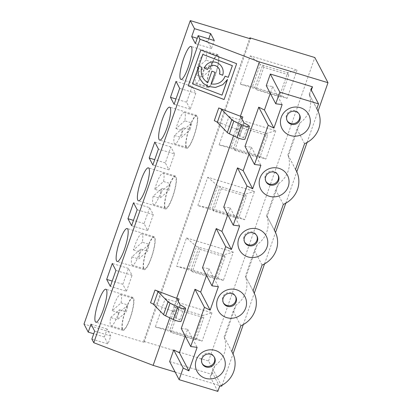 <?xml version="1.0" encoding="UTF-8"?>
<svg xmlns="http://www.w3.org/2000/svg" width="412" height="412" viewBox="0 0 412 412"><rect width="100%" height="100%" fill="white"/><g stroke="black" fill="none" stroke-linecap="round" stroke-linejoin="round"><path stroke-width="0.31" stroke-dasharray="2.06 1.54" d="M227.373 79.439L222.804 84.687M224.107 99.503L236.684 63.68L200.804 50.017M233.547 135.78L235.927 128.982L238.347 129.713A2.585 0.515 19.3 0 0 236.251 129.512A2.585 0.515 19.3 0 0 236.272 129.636L239.197 135.224A2.585 0.515 19.3 0 0 239.83 135.728L243.528 137.85A5.438 1.087 -160.7 0 1 244.903 139.174M288.822 74.912L281.01 97.211L256.001 89.631L263.809 67.331L288.822 74.912L287.679 72.733L279.872 95.033L252.438 86.721L260.25 64.416L287.679 72.733L297.047 70.035L287.128 98.365L240.335 84.182L250.254 55.852L297.047 70.035M263.809 67.331L262.671 65.153L254.858 87.452L256.001 89.631M201.932 67.347L201.968 67.321A12.484 12.118 -125.7 0 0 207.926 82.565M311.348 90.135L309.5 95.414L309.314 94.384L316.807 108.804M309.154 94.178L310.885 89.25M202.508 267.743L208.905 268.583L206.515 275.407M208.905 268.583L218.37 286.675M175.126 372.036L220.832 385.889M222.037 385.261L233.022 353.898M243.291 324.568L254.276 293.205M264.545 263.876L275.53 232.512M285.799 203.188L296.784 171.819M307.053 142.495L318.033 111.132M169.785 317.853L172.17 311.055L174.585 311.791A2.585 0.515 19.3 0 0 172.489 311.59A2.585 0.515 19.3 0 0 172.51 311.709L175.435 317.297A2.585 0.515 19.3 0 0 176.068 317.807L179.766 319.928A5.438 1.087 -160.7 0 1 181.141 321.247M169.651 361.566L211.82 374.348L214.827 365.753A24.977 23.932 152.4 0 0 224.483 338.18L236.081 305.06A24.977 23.932 152.4 0 0 245.737 277.492L257.335 244.373A24.977 23.932 152.4 0 0 266.991 216.8L278.589 183.68A24.977 23.932 152.4 0 0 288.246 156.107L287.9 154.871L296.934 129.08L299.843 122.987L288.246 156.107M181.254 328.436L187.651 329.27L185.261 336.099M223.762 207.051L230.159 207.89L227.769 214.714M245.016 146.358L251.413 147.197L249.023 154.021M266.27 85.665L272.667 86.505L270.277 93.328M309.5 95.414A24.977 23.932 -27.6 0 1 299.843 122.987M146.909 248.843A17.227 3.523 -73.1 0 0 144.195 269.685A17.227 3.523 -73.1 0 0 152.558 254.225A17.227 3.523 -73.1 0 0 154.186 236.72A17.227 3.523 -73.1 0 0 146.909 248.843M147.022 249.059A16.362 3.348 -73.1 0 0 144.442 268.861A16.362 3.348 -73.1 0 0 152.394 254.173A16.362 3.348 -73.1 0 0 153.939 237.544A16.362 3.348 -73.1 0 0 147.022 249.059M142.289 242.225L133.473 249.976A16.362 3.348 106.9 0 1 134.92 245.392A16.362 3.348 106.9 0 1 141.836 233.877A16.362 3.348 106.9 0 1 142.289 242.225L149.149 244.301L140.332 252.056A16.362 3.348 -73.1 0 0 138.746 258.927L147.563 251.171A16.362 3.348 -73.1 0 0 149.149 244.301M140.703 249.095A16.362 3.348 106.9 0 1 132.345 265.194A16.362 3.348 106.9 0 1 131.886 256.846L140.703 249.095L147.563 251.171M131.886 256.846L138.746 258.927M133.473 249.976L140.332 252.056M221.723 386.162L208.549 360.979L143.603 341.296L144.112 342.279L250.383 38.821M144.112 342.279L84.007 324.059M150.529 302.794L172.17 311.055M214.292 120.721L235.927 128.982M223.35 302.722A6.891 6.602 -27.6 0 1 223.103 302.295A6.891 6.602 -27.6 0 1 224.071 294.889A6.891 6.602 -27.6 0 1 231.441 292.731A6.891 6.602 -27.6 0 1 235.314 295.909A6.891 6.602 -27.6 0 1 235.525 296.352M225.06 256.985L223.917 254.807L233.285 252.113L223.366 280.438L216.109 277.106L191.101 269.525L198.908 247.226L223.917 254.807L216.109 277.106L217.248 279.29L192.239 271.709L200.047 249.404L225.06 256.985L217.248 279.29M192.239 271.709L191.101 269.525L188.681 268.794L196.488 246.494L198.908 247.226L200.047 249.404M188.681 268.794L176.573 266.255L186.492 237.93L196.488 246.494M143.603 341.296L249.61 38.584M208.549 360.979L314.82 57.52M197.827 205.562L207.746 177.237L254.539 191.42L244.62 219.75L197.827 205.562L209.935 208.101L217.742 185.802L245.171 194.114L254.539 191.42M275.793 130.728L265.874 159.058L219.081 144.875L229 116.545L275.793 130.728L266.425 133.421L258.618 155.726L233.604 148.145L241.417 125.84L266.425 133.421L267.568 135.605L259.756 157.904L234.747 150.323L233.604 148.145L231.189 147.408L238.996 125.109L241.417 125.84L242.555 128.024L267.568 135.605M223.366 280.438L176.573 266.255M186.492 237.93L233.285 252.113M212.031 312.801L202.112 341.131L155.319 326.948L165.238 298.618L212.031 312.801L202.663 315.499L194.855 337.799L167.427 329.487L155.319 326.948M240.824 325.779L233.171 311.153L236.081 305.06M245.737 277.492L245.552 276.462L253.045 290.877M112.219 310.669A16.362 3.348 106.9 0 1 113.666 306.085A16.362 3.348 106.9 0 1 120.582 294.57A16.362 3.348 106.9 0 1 121.035 302.918L112.219 310.669L119.078 312.749A16.362 3.348 -73.1 0 0 117.492 319.614L126.309 311.863A16.362 3.348 -73.1 0 0 127.895 304.993L119.078 312.749M198.656 66.481L192.569 83.852L222.058 95.11M192.172 86.283L186.59 102.212L190.241 109.19L195.818 93.261L192.172 86.283L176.032 81.391M198.749 66.131L201.968 67.321M225.07 76.179A12.484 12.118 -125.7 0 0 225.081 76.148L228.253 77.338M206.052 60.147L197.235 67.903A16.362 3.348 106.9 0 1 198.682 63.319A16.362 3.348 106.9 0 1 205.598 51.799A16.362 3.348 106.9 0 1 206.052 60.147L212.911 62.227L204.095 69.978A16.362 3.348 -73.1 0 0 202.508 76.848L211.325 69.098A16.362 3.348 -73.1 0 0 212.911 62.227M252.438 86.721L240.335 84.182M250.254 55.852L260.25 64.416M229 116.545L238.996 125.109M195.818 93.261L179.683 88.369M287.113 120.649A6.891 6.602 -27.6 0 1 286.865 120.222A6.891 6.602 -27.6 0 1 287.834 112.816A6.891 6.602 -27.6 0 1 295.203 110.658A6.891 6.602 -27.6 0 1 299.076 113.836A6.891 6.602 -27.6 0 1 299.287 114.279M195.648 74.773L204.465 67.017A16.362 3.348 106.9 0 1 196.102 83.121A16.362 3.348 106.9 0 1 195.648 74.773L202.508 76.848M204.465 67.017L211.325 69.098M208.776 38.862L207.844 41.519L211.495 48.498L214.286 40.536M272.667 86.505L282.132 104.602M202.889 54.389L198.785 66.105M211.917 71.158L215.121 72.342L211.114 83.78A12.484 12.118 -125.7 0 0 220.791 81.89M186.59 102.212L175.965 98.993M190.241 109.19L174.106 104.298M287.128 98.365L279.872 95.033L281.01 97.211M251.413 147.197L260.878 165.294M197.235 67.903L204.095 69.978M210.671 66.77A17.227 3.523 -73.1 0 0 207.957 87.612A17.227 3.523 -73.1 0 0 216.321 72.151A17.227 3.523 -73.1 0 0 217.948 54.647A17.227 3.523 -73.1 0 0 210.671 66.77M211.495 48.498L195.36 43.605M207.844 41.519L197.219 38.301M207.746 63.695L207.715 63.716A9.903 9.61 54.3 0 1 207.746 63.695A9.903 9.61 54.3 0 1 219.287 64.009A9.903 9.61 54.3 0 1 222.691 75.236M304.586 143.7L296.934 129.08M287.9 154.871L295.553 169.492M170.985 332.396L169.847 330.218L177.654 307.918L202.663 315.499L203.806 317.678L195.994 339.977L170.985 332.396L178.793 310.097L203.806 317.678M195.994 339.977L194.855 337.799L202.112 341.131M125.655 309.536A17.227 3.523 -73.1 0 0 122.941 330.378A17.227 3.523 -73.1 0 0 131.31 314.917A17.227 3.523 -73.1 0 0 132.932 297.413A17.227 3.523 -73.1 0 0 125.655 309.536M125.768 309.752A16.362 3.348 -73.1 0 0 123.188 329.554A16.362 3.348 -73.1 0 0 131.14 314.866A16.362 3.348 -73.1 0 0 132.685 298.237A16.362 3.348 -73.1 0 0 125.768 309.752M126.479 291.263L132.056 275.334L128.41 268.361L122.828 284.29L126.479 291.263L110.344 286.376M122.828 284.29L112.203 281.066M178.793 310.097L177.654 307.918L175.234 307.182L167.427 329.487M121.035 302.918L127.895 304.993M91.881 339.102L108.016 343.994L110.802 336.027L107.156 329.049L104.365 337.016L108.016 343.994M104.365 337.016L93.735 333.792M165.238 298.618L175.234 307.182M202.096 363.415A6.891 6.602 -27.6 0 1 201.849 362.987A6.891 6.602 -27.6 0 1 202.817 355.582A6.891 6.602 -27.6 0 1 210.187 353.424A6.891 6.602 -27.6 0 1 214.06 356.601A6.891 6.602 -27.6 0 1 214.271 357.044M128.41 268.361L112.27 263.469M132.056 275.334L115.921 270.447M110.632 317.539L119.449 309.788A16.362 3.348 106.9 0 1 111.091 325.887A16.362 3.348 106.9 0 1 110.632 317.539L117.492 319.614M119.449 309.788L126.309 311.863M154.727 189.283A16.362 3.348 106.9 0 1 156.174 184.7A16.362 3.348 106.9 0 1 163.09 173.184A16.362 3.348 106.9 0 1 163.543 181.532L154.727 189.283L161.586 191.364A16.362 3.348 -73.1 0 0 160 198.234L168.817 190.483A16.362 3.348 -73.1 0 0 170.403 183.613L161.586 191.364M183.211 127.71A16.362 3.348 106.9 0 1 174.848 143.814A16.362 3.348 106.9 0 1 174.394 135.46L183.211 127.71L190.071 129.79A16.362 3.348 -73.1 0 0 191.657 122.92L182.84 130.671A16.362 3.348 -73.1 0 0 181.254 137.541L190.071 129.79M168.276 188.372A16.362 3.348 -73.1 0 0 165.696 208.173A16.362 3.348 -73.1 0 0 173.648 193.48A16.362 3.348 -73.1 0 0 175.193 176.851A16.362 3.348 -73.1 0 0 168.276 188.372M163.543 181.532L170.403 183.613M161.957 188.402A16.362 3.348 106.9 0 1 153.599 204.501A16.362 3.348 106.9 0 1 153.14 196.153L161.957 188.402L168.817 190.483M153.14 196.153L160 198.234M244.62 219.75L237.363 216.418L209.935 208.101M262.078 265.086L254.425 250.465L245.392 276.256M213.493 211.016L221.301 188.717L220.162 186.533L212.35 208.838L213.493 211.016L238.502 218.597L237.363 216.418L245.171 194.114L246.314 196.297L238.502 218.597M184.797 120.84L175.981 128.595A16.362 3.348 106.9 0 1 177.428 124.012A16.362 3.348 106.9 0 1 184.344 112.491A16.362 3.348 106.9 0 1 184.797 120.84L191.657 122.92M174.564 153.954L170.918 146.976L165.336 162.905L168.987 169.883L174.564 153.954L158.429 149.062M168.987 169.883L152.852 164.991M231.189 147.408L219.081 144.875M207.746 177.237L217.742 185.802M175.981 128.595L182.84 130.671M259.756 157.904L258.618 155.726L265.874 159.058M168.163 188.15A17.227 3.523 -73.1 0 0 165.449 208.997A17.227 3.523 -73.1 0 0 173.812 193.532A17.227 3.523 -73.1 0 0 175.44 176.027A17.227 3.523 -73.1 0 0 168.163 188.15M265.858 181.342A6.891 6.602 -27.6 0 1 265.611 180.914A6.891 6.602 -27.6 0 1 266.579 173.504A6.891 6.602 -27.6 0 1 273.949 171.346A6.891 6.602 -27.6 0 1 277.822 174.523A6.891 6.602 -27.6 0 1 278.033 174.971M165.336 162.905L154.711 159.686M244.604 242.035A6.891 6.602 -27.6 0 1 244.357 241.607A6.891 6.602 -27.6 0 1 245.325 234.196A6.891 6.602 -27.6 0 1 252.695 232.038A6.891 6.602 -27.6 0 1 256.568 235.216A6.891 6.602 -27.6 0 1 256.779 235.664M149.664 207.669L144.082 223.598L147.733 230.571L153.31 214.642L149.664 207.669L133.524 202.776M153.31 214.642L137.175 209.754M170.918 146.976L154.778 142.083M234.747 150.323L242.555 128.024M189.53 127.679A16.362 3.348 -73.1 0 0 186.95 147.481A16.362 3.348 -73.1 0 0 194.902 132.793A16.362 3.348 -73.1 0 0 196.447 116.158A16.362 3.348 -73.1 0 0 189.53 127.679M189.417 127.457A17.227 3.523 -73.1 0 0 186.703 148.305A17.227 3.523 -73.1 0 0 195.067 132.839A17.227 3.523 -73.1 0 0 196.694 115.334A17.227 3.523 -73.1 0 0 189.417 127.457M221.301 188.717L246.314 196.297M147.733 230.571L131.598 225.683M144.082 223.598L133.457 220.374M283.332 204.393L275.679 189.772L278.589 183.68M174.394 135.46L181.254 137.541M254.425 250.465L257.335 244.373M275.679 189.772L266.646 215.564L274.299 230.184M266.991 216.8L266.646 215.564M230.159 207.89L239.624 225.982M209.739 66.502A6.458 6.268 -125.7 0 0 207.545 69.453M210.784 66.986A16.362 3.348 -73.1 0 0 208.204 86.788A16.362 3.348 -73.1 0 0 216.156 72.1A16.362 3.348 -73.1 0 0 217.701 55.471A16.362 3.348 -73.1 0 0 210.784 66.986M214.827 365.753L211.917 371.845L219.57 386.471M217.84 391.4L210.192 376.779L211.82 374.348M211.917 371.845L210.192 376.779M187.651 329.27L197.116 347.368M231.791 351.57L224.298 337.15L224.483 338.18M110.802 336.027L94.667 331.135M107.156 329.049L91.021 324.162M233.171 311.153L224.138 336.949M239.197 135.224L243.657 122.477M239.83 135.728L244.29 122.987M238.347 129.713L241.993 119.3M174.585 311.791L178.231 301.378M243.528 137.85L247.993 125.109M236.272 129.636L240.732 116.89M176.068 317.807L180.528 305.06M179.766 319.928L184.231 307.182M172.51 311.709L176.975 298.968M175.435 317.297L179.895 304.556M154.186 236.72L127.159 228.526M144.195 269.685L117.168 261.496M153.939 237.544L141.836 233.877M144.442 268.861L132.345 265.194M235.772 296.779L235.314 295.909M223.562 303.17L223.103 302.295M253.066 290.821L245.552 276.462M299.534 114.706L299.076 113.836M287.324 121.092L286.865 120.222M217.948 54.647L190.921 46.453M207.957 87.612L180.93 79.418M316.828 108.747L309.314 94.384M236.251 129.512L240.716 116.771M172.489 311.59L176.954 298.844M175.193 176.851L163.09 173.184M165.696 208.173L153.599 204.501M175.44 176.027L148.413 167.833M165.449 208.997L138.422 200.804M278.28 175.399L277.822 174.523M266.07 181.785L265.611 180.914M257.026 236.091L256.568 235.216M244.816 242.477L244.357 241.607M196.694 115.334L169.667 107.146M186.703 148.305L159.676 140.111M295.574 169.44L288.06 155.077M196.447 116.158L184.344 112.491M186.95 147.481L174.848 143.814M274.32 230.128L266.806 215.77M217.701 55.471L205.598 51.799M208.204 86.788L196.102 83.121M132.685 298.237L120.582 294.57M123.188 329.554L111.091 325.887M214.518 357.472L214.06 356.601M202.307 363.863L201.849 362.987M231.812 351.513L224.298 337.15M132.932 297.413L105.905 289.219M122.941 330.378L95.914 322.189"/><path stroke-width="0.62" d="M227.481 79.552L222.789 84.697L215.435 87.457L208.148 86.422L203.245 83.368L199.485 78.337L197.899 72.255L198.62 66.502L192.538 83.878L222.027 95.136L227.373 79.439M222.804 84.687L215.455 87.437L208.178 86.396L203.276 83.342L199.516 78.311L197.93 72.229L198.62 66.502M188.233 85.845L224.097 99.539L236.648 63.7L200.783 50.006L188.233 85.845L224.107 99.503M240.392 116.236L242.812 116.972A2.585 0.515 19.3 0 0 240.716 116.771A2.585 0.515 19.3 0 0 240.732 116.89L243.657 122.477A2.585 0.515 19.3 0 0 244.29 122.987L247.993 125.109A5.438 1.087 -160.7 0 1 249.363 126.427A5.438 1.087 -160.7 0 1 241.509 124.692L233.851 121.066A5.165 1.03 -160.7 0 1 231.791 119.789L221.785 109.597A4.305 0.86 19.3 0 0 218.757 107.975L240.392 116.236L259.416 61.918L327.993 82.704L314.82 57.52L249.873 37.837L250.383 38.821L190.277 20.6L194.5 28.665L191.709 36.632L195.36 43.605L198.151 35.643L200.031 39.243L93.766 342.702L153.146 365.377L175.126 372.036M228.253 77.338L232.342 65.668L202.853 54.41L198.749 66.131L201.932 67.347A12.484 12.118 -125.7 0 0 207.89 82.585L211.917 71.158M279.81 92.134L318.533 103.87L310.885 89.25L312.507 86.819L270.339 74.036L279.81 92.134L275.736 103.762L282.132 104.602L273.908 128.096L268.202 125.269L254.482 164.455L260.878 165.294L252.654 188.789L246.948 185.956L233.228 225.143L239.624 225.982L231.4 249.481L225.699 246.649L211.974 285.835L218.37 286.675L210.146 310.169L200.68 292.077L194.974 289.25L181.254 328.436L190.72 346.528L204.445 307.342L210.146 310.169M185.261 336.099L179.426 352.77L173.72 349.937L169.651 361.566L179.117 379.663L217.84 391.4L219.57 386.471A24.977 23.932 -27.6 0 0 232.481 352.796A24.977 23.932 -27.6 0 0 231.791 351.57L240.824 325.779A24.977 23.932 152.4 0 0 253.735 292.103A24.977 23.932 152.4 0 0 253.045 290.877L262.078 265.086A24.977 23.932 152.4 0 0 274.989 231.41A24.977 23.932 152.4 0 0 274.299 230.184L283.332 204.393A24.977 23.932 152.4 0 0 296.243 170.717A24.977 23.932 152.4 0 0 295.553 169.492L304.586 143.7A24.977 23.932 152.4 0 0 317.498 110.03A24.977 23.932 152.4 0 0 316.807 108.804L318.533 103.87M206.515 275.407L200.68 292.077M220.832 385.889L221.723 386.162L222.037 385.261M233.022 353.898L243.291 324.568M254.276 293.205L264.545 263.876M275.53 232.512L285.799 203.188M296.784 171.819L307.053 142.495M318.033 111.132L327.993 82.704M176.63 298.314L179.05 299.045A2.585 0.515 19.3 0 0 176.954 298.844A2.585 0.515 19.3 0 0 176.975 298.968L179.895 304.556A2.585 0.515 19.3 0 0 180.528 305.06L184.231 307.182A5.438 1.087 -160.7 0 1 185.601 308.506A5.438 1.087 -160.7 0 1 177.747 306.77L170.089 303.144A5.165 1.03 -160.7 0 1 168.029 301.867L158.023 291.67A4.305 0.86 19.3 0 0 154.994 290.053L176.63 298.314L233.547 135.78M153.146 365.377L169.785 317.853M227.769 214.714L221.929 231.384L216.228 228.557L202.508 267.743L211.974 285.835M249.023 154.021L243.183 170.692L237.482 167.864L223.762 207.051L233.228 225.143M270.277 93.328L264.437 110.004L258.736 107.171L245.016 146.358L254.482 164.455M270.339 74.036L266.27 85.665L275.736 103.762M312.507 86.819L311.348 90.135M119.882 240.649A17.227 3.523 106.9 0 1 127.159 228.526A17.227 3.523 106.9 0 1 125.531 246.031A17.227 3.523 106.9 0 1 117.168 261.496A17.227 3.523 106.9 0 1 119.882 240.649M183.644 58.576A17.227 3.523 106.9 0 1 190.921 46.453A17.227 3.523 106.9 0 1 189.293 63.958A17.227 3.523 106.9 0 1 180.93 79.418A17.227 3.523 106.9 0 1 183.644 58.576M170.455 97.325L174.106 104.298L179.683 88.369L176.032 81.391L170.455 97.325L175.965 98.993M127.947 218.705L131.598 225.683L137.175 209.754L133.524 202.776L127.947 218.705L133.457 220.374M149.201 158.012L152.852 164.991L158.429 149.062L154.778 142.083L149.201 158.012L154.711 159.686M141.136 179.962A17.227 3.523 106.9 0 1 148.413 167.833A17.227 3.523 106.9 0 1 146.785 185.343A17.227 3.523 106.9 0 1 138.422 200.804A17.227 3.523 106.9 0 1 141.136 179.962M162.39 119.269A17.227 3.523 106.9 0 1 169.667 107.146A17.227 3.523 106.9 0 1 168.039 124.651A17.227 3.523 106.9 0 1 159.676 140.111A17.227 3.523 106.9 0 1 162.39 119.269M93.766 342.702L91.881 339.102L94.667 331.135L91.021 324.162L88.23 332.123L84.007 324.059L190.277 20.6M98.628 301.342A17.227 3.523 -73.1 0 0 95.914 322.189A17.227 3.523 -73.1 0 0 104.282 306.724A17.227 3.523 -73.1 0 0 105.905 289.219A17.227 3.523 -73.1 0 0 98.628 301.342M112.27 263.469L106.693 279.398L110.344 286.376L115.921 270.447L112.27 263.469M200.031 39.243L259.416 61.918M227.434 306.348A6.891 6.602 -27.6 0 1 223.562 303.17A6.891 6.602 -27.6 0 1 226.605 294.127A6.891 6.602 -27.6 0 1 235.772 296.779A6.891 6.602 -27.6 0 1 234.804 304.19A6.891 6.602 -27.6 0 1 227.434 306.348M226.724 317.621A15.069 14.446 -27.6 0 1 221.816 293.004A15.069 14.446 -27.6 0 1 246.273 300.42A15.069 14.446 -27.6 0 1 226.724 317.621M235.525 296.352A6.891 6.602 -27.6 0 1 234.176 303.505A6.891 6.602 -27.6 0 1 226.976 305.472A6.891 6.602 -27.6 0 1 223.35 302.722M249.61 38.584L249.873 37.837M290.486 135.543A15.069 14.446 -27.6 0 1 285.578 110.931A15.069 14.446 -27.6 0 1 310.035 118.342A15.069 14.446 -27.6 0 1 290.486 135.543M269.232 196.236A15.069 14.446 -27.6 0 1 264.324 171.624A15.069 14.446 -27.6 0 1 288.781 179.035A15.069 14.446 -27.6 0 1 269.232 196.236M247.978 256.928A15.069 14.446 -27.6 0 1 243.07 232.317A15.069 14.446 -27.6 0 1 267.527 239.727A15.069 14.446 -27.6 0 1 247.978 256.928M190.72 346.528L197.116 347.368L188.892 370.862L183.191 368.034L179.117 379.663M215.234 350.432A15.069 14.446 152.4 0 0 195.685 367.638A15.069 14.446 152.4 0 0 220.137 375.049A15.069 14.446 152.4 0 0 215.234 350.432M222.665 75.226L219.503 74.016A6.458 6.268 -125.7 0 0 209.739 66.502A6.458 6.268 -125.7 0 0 207.514 69.479L204.357 68.237A9.903 9.61 54.3 0 1 207.73 63.706A9.903 9.61 54.3 0 1 219.251 64.035A9.903 9.61 54.3 0 1 222.655 75.257L219.503 74.016M228.269 77.312L225.045 76.174A12.484 12.118 -125.7 0 1 220.775 81.9L220.806 81.875A12.484 12.118 -125.7 0 0 225.07 76.179M299.287 114.279A6.891 6.602 -27.6 0 1 297.938 121.432A6.891 6.602 -27.6 0 1 290.738 123.399A6.891 6.602 -27.6 0 1 287.113 120.649M291.196 124.27A6.891 6.602 -27.6 0 1 287.324 121.092A6.891 6.602 -27.6 0 1 290.367 112.049A6.891 6.602 -27.6 0 1 299.534 114.706A6.891 6.602 -27.6 0 1 298.566 122.112A6.891 6.602 -27.6 0 1 291.196 124.27M198.151 35.643L214.286 40.536L210.635 33.557L208.776 38.862M200.804 50.017L188.269 85.82M228.3 77.286L232.378 65.647L202.853 54.41M222.027 95.136L227.517 79.526M258.736 107.171L268.202 125.269M210.635 33.557L194.5 28.665M249.363 126.427L244.903 139.174A5.438 1.087 -160.7 0 1 237.049 137.438L229.391 133.812A5.165 1.03 -160.7 0 1 227.326 132.535L217.325 122.338A4.305 0.86 19.3 0 0 214.292 120.721L218.757 107.975M197.219 38.301L191.709 36.632M207.89 82.585L211.897 71.152L215.085 72.368L211.078 83.806A12.484 12.118 -125.7 0 0 220.775 81.9M204.326 68.258A9.903 9.61 54.3 0 1 207.715 63.716M264.437 110.004L273.908 128.096M219.467 74.042A6.458 6.268 -125.7 0 0 209.723 66.512L209.754 66.492M185.601 308.506L181.141 321.247A5.438 1.087 -160.7 0 1 173.287 319.511L165.629 315.886A5.165 1.03 -160.7 0 1 163.569 314.608L153.563 304.417A4.305 0.86 19.3 0 0 150.529 302.794L154.994 290.053M112.203 281.066L106.693 279.398M93.735 333.792L88.23 332.123M210.645 354.294A6.891 6.602 152.4 0 0 203.276 356.452A6.891 6.602 152.4 0 0 202.307 363.863A6.891 6.602 152.4 0 0 211.474 366.515A6.891 6.602 152.4 0 0 214.518 357.472A6.891 6.602 152.4 0 0 210.645 354.294M173.72 349.937L183.191 368.034M214.271 357.044A6.891 6.602 -27.6 0 1 214.41 361.751A6.891 6.602 -27.6 0 1 208.657 366.397A6.891 6.602 -27.6 0 1 202.096 363.415M194.974 289.25L204.445 307.342M278.033 174.971A6.891 6.602 -27.6 0 1 276.684 182.125A6.891 6.602 -27.6 0 1 269.484 184.092A6.891 6.602 -27.6 0 1 265.858 181.342M269.942 184.962A6.891 6.602 -27.6 0 1 266.07 181.785A6.891 6.602 -27.6 0 1 269.113 172.741A6.891 6.602 -27.6 0 1 278.28 175.399A6.891 6.602 -27.6 0 1 277.312 182.804A6.891 6.602 -27.6 0 1 269.942 184.962M248.688 245.655A6.891 6.602 -27.6 0 1 244.816 242.477A6.891 6.602 -27.6 0 1 247.859 233.434A6.891 6.602 -27.6 0 1 257.026 236.091A6.891 6.602 -27.6 0 1 256.058 243.497A6.891 6.602 -27.6 0 1 248.688 245.655M256.779 235.664A6.891 6.602 -27.6 0 1 255.43 242.817A6.891 6.602 -27.6 0 1 248.23 244.785A6.891 6.602 -27.6 0 1 244.604 242.035M243.183 170.692L252.654 188.789M216.228 228.557L225.699 246.649M221.929 231.384L231.4 249.481M237.482 167.864L246.948 185.956M207.524 69.443L204.357 68.237M179.426 352.77L188.892 370.862M241.993 119.3L242.812 116.972M178.231 301.378L179.05 299.045M217.325 122.338L221.785 109.597M237.049 137.438L241.509 124.692M229.391 133.812L233.851 121.066M163.569 314.608L168.029 301.867M153.563 304.417L158.023 291.67M165.629 315.886L170.089 303.144M173.287 319.511L177.747 306.77M227.326 132.535L231.791 119.789M253.735 292.103L253.066 290.821M317.498 110.03L316.828 108.747M296.243 170.717L295.574 169.44M274.989 231.41L274.32 230.128M232.481 352.796L231.812 351.513"/></g></svg>
